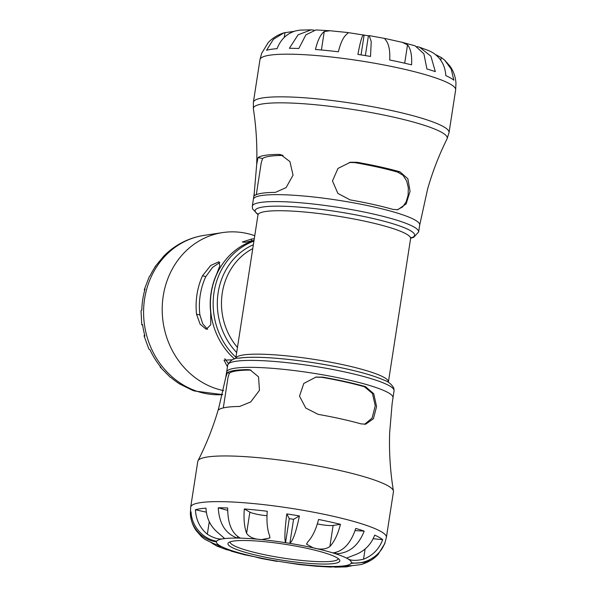 <?xml version="1.0" encoding="UTF-8"?>
<svg xmlns="http://www.w3.org/2000/svg" width="597" height="597" viewBox="0 0 597 597"><rect width="100%" height="100%" fill="white"/><g stroke="black" fill="none" stroke-linecap="round" stroke-linejoin="round"><path stroke-width="0.9" d="M207.622 329.328L202.756 323.865L199.898 314.962A66.006 59.469 -98.6 0 1 205.846 276.56L212.539 267.389L219.89 262.479M228.285 363.312L224.808 358.737M254.038 240.337L245.531 242.278L242.3 242.024L251.628 239.001A69.625 62.73 -98.6 0 1 254.277 238.807M210.681 312.574L210.763 324.738L206.249 329.283L200.122 324.201L196.532 314.216A69.625 62.73 -98.6 0 1 202.48 275.814L210.689 265.478L218.898 261.77L219.853 265.732L216.629 274.172A68.192 61.439 81.4 0 0 210.681 312.574M227.45 366.797L224.017 360.14L232.412 359.812M154.541 267.844L155.78 265.963A79.685 71.789 81.4 0 0 150.145 275.672L149.354 276.478L144.287 289.612L145.056 288.948A79.685 71.789 81.4 0 0 141.802 309.985L141.011 310.791L141.787 324.858L142.579 324.567A79.685 71.789 81.4 0 0 144.929 336.051L144.034 335.768L144.646 334.977M142.646 325.029L141.795 324.858M170.138 377.132L171.055 377.61A79.685 71.789 81.4 0 0 180.025 384.14L178.578 383.222M222.823 394.624A80.229 72.274 -98.6 0 1 203.898 393.192A80.229 72.274 -98.6 0 1 143.578 312.171A80.229 72.274 -98.6 0 1 204.032 235.397C192.644 237.166 182.257 241.457 172.861 248.262A79.685 71.789 81.4 0 0 164.556 255.367L164.085 255.77M144.638 290.47L144.287 289.612M144.026 335.768L148.862 349.021L149.951 349.708A79.685 71.789 81.4 0 0 161.19 367.588L160.235 367.118L160.026 366.14M179.287 383.796L192.204 390.177A79.685 71.789 81.4 0 0 194.473 390.99L222.815 394.639M223.688 390.625A80.229 72.274 -98.6 0 1 222.509 390.378A80.229 72.274 -98.6 0 1 162.197 309.35A80.229 72.274 -98.6 0 1 222.644 232.584A80.229 72.274 -98.6 0 1 254.755 235.711M277.127 561.381L277.933 561.195A68.282 9.746 8.8 0 1 254.591 556.717L261.008 558.441L277.127 561.381M282.247 561.881L299.082 564.523L316.388 566.254L330.469 567.053L327.216 566.404A68.282 9.746 8.8 0 1 306.164 564.963A68.282 9.746 8.8 0 1 282.247 561.881A68.282 9.746 8.8 0 1 277.933 561.195M332.462 566.911L330.469 567.053M330.44 566.471L335.215 567.15L346.364 566.889L343.491 566.299L344.693 565.777C348.752 566.016 354.312 565.583 361.364 564.478L362.416 564.165C369.17 561.844 374.409 558.591 378.132 554.404L365.752 562.352L351.118 563.344A68.282 9.746 8.8 0 1 344.693 565.777A68.282 9.746 8.8 0 1 330.44 566.471A68.282 9.746 8.8 0 1 327.216 566.404M352.237 565.643L346.364 566.889M384.125 544.658L378.132 554.404M191.227 513.741L190.383 513.868C190.861 520.263 192.838 525.905 196.323 530.808L201.711 536.875L205.159 539.516C211.734 542.807 216.741 544.927 220.181 545.874A68.282 9.746 8.8 0 1 216.42 541.815C202.368 540.121 190.809 527.666 190.368 513.621A98.386 14.037 8.8 0 1 191.077 511.883C191.48 526.032 202.838 538.994 216.666 541.218A68.282 9.746 8.8 0 1 223.091 538.785C218.86 539.643 213.607 538.121 207.331 534.233C199.905 527.972 195.935 519.808 195.42 509.748A98.386 14.037 8.8 0 1 200.01 508.793A98.386 14.037 8.8 0 1 205.972 508.144C206.487 518.211 210.457 526.367 217.875 532.636L224.3 538.21L223.091 538.785A68.282 9.746 8.8 0 1 237.345 538.091C225.517 533.755 219.159 523.644 218.263 507.771A98.386 14.037 8.8 0 1 227.681 507.972C227.703 523.83 232.002 533.89 240.569 538.158A68.282 9.746 8.8 0 1 261.62 539.598C254.098 539.263 249.091 537.143 246.598 533.24C244.315 527.084 243.554 518.994 244.307 508.957A98.386 14.037 8.8 0 1 267.24 511.263C266.486 521.3 267.255 529.39 269.531 535.546L269.956 537.927L261.62 539.598A68.282 9.746 8.8 0 1 285.538 542.68C284.396 539.158 284.806 529.569 286.776 513.913A98.386 14.037 8.8 0 1 299.395 515.927C296.254 531.397 293.075 540.546 289.851 543.367A68.282 9.746 8.8 0 1 313.194 547.845L306.485 544.121L307.977 541.688C312.582 536.636 316.104 529.233 318.559 519.465A98.386 14.037 8.8 0 1 340.447 524.323C337.992 534.091 334.469 541.494 329.865 546.553C325.813 549.419 320.261 549.852 313.194 547.845A68.282 9.746 8.8 0 1 332.768 552.889C343.074 551.643 350.745 543.494 355.782 528.442A98.386 14.037 8.8 0 1 364.2 531.099C358.379 545.897 348.857 553.464 335.641 553.8A68.282 9.746 8.8 0 1 347.603 558.688L346.924 557.949L355.513 554.635C364.707 551.024 371.095 544.516 374.685 535.113A98.386 14.037 8.8 0 1 382.707 539.681C379.117 549.083 372.722 555.591 363.536 559.195C356.178 560.919 350.872 560.747 347.603 558.688A68.282 9.746 8.8 0 1 351.364 562.747C365.334 564.963 380.185 556.195 384.856 542.86A98.386 14.037 8.8 0 1 384.737 543.695A98.386 14.037 8.8 0 1 384.155 544.583M351.364 562.747A68.282 9.746 8.8 0 1 351.118 563.344M382.707 539.681L373.147 538.718M364.2 531.099L355.111 530.606M332.768 552.889A68.282 9.746 8.8 0 1 335.641 553.8L335.85 552.471M340.447 524.323L333.133 525.435A12.291 1.754 8.8 0 1 317.343 523.897M299.395 515.927L293.575 519.323A68.282 9.746 -171.2 0 0 289.261 518.636L286.776 513.913M289.261 518.636L285.538 542.68A68.282 9.746 8.8 0 1 289.851 543.367L293.575 519.323M266.986 515.704A12.291 1.754 8.8 0 1 249.867 512.122L244.307 508.957M240.569 538.158A68.282 9.746 8.8 0 0 237.345 538.091L237.591 536.531M227.644 510.353L218.263 507.771M206.338 512.166L195.42 509.748M216.666 541.218A68.282 9.746 8.8 0 0 216.42 541.815L216.517 541.195M190.368 513.621A98.386 14.037 8.8 0 1 190.368 513.599L190.704 507.084A99.005 14.127 8.8 0 1 200.383 502.659A99.005 14.127 8.8 0 1 311.388 511.793A99.005 14.127 8.8 0 1 386.386 537.375L384.737 543.695M216.771 546.031L226.77 549.755L232.143 550.762A68.282 9.746 8.8 0 1 220.181 545.874L220.86 546.591L216.771 546.031L210.987 542.509M231.196 551.158L244.233 554.703L254.591 556.717A68.282 9.746 8.8 0 1 235.017 551.673L229.345 550.427M235.017 551.673A68.282 9.746 8.8 0 1 232.143 550.762M223.293 407.923L228.039 377.297L229.367 373.2A81.968 11.694 8.8 0 1 249.994 370.073L251.083 370.133M315.447 377.155L321.693 377.282A81.968 11.694 8.8 0 1 364.491 386.781L372.453 393.527L375.237 405.736L372.14 418.042L364.603 424.303M365.476 386.632L373.729 393.714L376.58 406.587L373.409 418.728L365.7 424.198L360.901 423.848A86.878 12.395 -171.2 0 0 318.097 414.348L305.754 408.027L299.507 396.109L303.791 383.453L316 377.065L322.671 377.132A84.162 12.007 8.8 0 1 365.476 386.632L364.491 386.781M247.949 369.618L250.046 369.841L258.546 376.864L259.456 390.356L250.733 401.938L239.643 406.46A86.878 12.395 -171.2 0 0 226.308 407.348A86.878 12.395 -171.2 0 0 219.017 409.587L218.614 409.736L218.718 408.087L225.763 377.371L227.323 372.744A84.162 12.007 8.8 0 1 234.517 370.491A84.162 12.007 8.8 0 1 247.949 369.618L249.994 370.073M190.704 507.084L197.779 461.399A99.005 14.127 8.8 0 1 197.988 460.765A99.005 14.127 8.8 0 1 207.457 456.981A99.005 14.127 8.8 0 1 316.223 465.697A99.005 14.127 8.8 0 1 393.445 491.025C390.251 471.675 388.998 452.175 389.677 432.512L392.147 403.415L394.05 390.781A84.155 12.007 8.8 0 0 330.305 369.036A84.155 12.007 8.8 0 0 235.949 361.275A84.155 12.007 8.8 0 0 227.726 365.036C230.315 360.23 234.039 357.931 238.882 358.14C246.591 357.028 257.658 356.969 272.09 357.961C294.328 359.581 317.268 362.827 340.909 367.7C359.984 371.715 374.297 375.841 383.856 380.065C388.319 381.543 391.654 384.259 393.856 388.214L394.05 390.781M230.248 541.83A54.626 7.791 -171.2 0 0 230.211 541.986A54.626 7.791 -171.2 0 0 260.747 553.897A54.626 7.791 -171.2 0 0 338.171 558.702A54.626 7.791 -171.2 0 0 338.186 558.538M259.598 555.956A56.603 8.074 8.8 0 1 228.718 542.561A56.603 8.074 8.8 0 1 285.127 544.3A56.603 8.074 8.8 0 1 339.424 559.702A56.603 8.074 8.8 0 1 316.5 563.866A56.603 8.074 8.8 0 1 259.598 555.956M393.445 491.025A99.005 14.127 8.8 0 1 393.453 491.697L386.386 537.375M256.314 194.644L261.262 162.653L262.59 158.548A81.968 11.694 8.8 0 1 283.06 155.429M349.275 162.444L354.916 162.638A81.968 11.694 8.8 0 1 397.721 172.137L403.005 175.287L406.661 180.913L408.318 187.727L408.124 195.174L406.117 201.95L402.639 206.92L397.236 209.793M399.915 171.802L407.878 178.787L410.064 191.324L406.117 203.928L397.759 209.726L392.916 209.383A84.162 12.007 -171.2 0 0 350.111 199.883L337.872 193.406L332.469 180.921L337.969 168.429L350.402 162.242L357.118 162.302A86.878 12.395 8.8 0 1 399.915 171.802L397.721 172.137M278.665 154.414L280.762 154.638L289.926 161.608L293.052 175.152L286.097 187.607L275.389 192.376A84.162 12.007 -171.2 0 0 261.956 193.241A84.162 12.007 -171.2 0 0 254.762 195.495L254.359 195.652L254.21 193.585L256.68 164.488L258.031 157.541A86.878 12.395 8.8 0 1 265.329 155.31A86.878 12.395 8.8 0 1 278.665 154.414L282.896 155.354M410.676 238.248L413.691 237.3L418.639 231.964A84.155 12.007 -171.2 0 0 354.887 210.226A84.155 12.007 -171.2 0 0 260.538 202.458A84.155 12.007 -171.2 0 0 252.307 206.219L253.382 199.271A84.155 12.007 8.8 0 1 261.613 195.517A84.155 12.007 8.8 0 1 355.961 203.278A84.155 12.007 8.8 0 1 419.713 225.024L427.639 188.913C432.601 171.608 439.071 154.929 447.056 138.855A98.095 14 8.8 0 0 375.073 113.303A98.095 14 8.8 0 0 262.964 103.848A98.095 14 8.8 0 0 253.374 108.87L253.374 102.288L259.979 59.625A99.005 14.127 8.8 0 1 269.657 55.2A99.005 14.127 8.8 0 1 380.655 64.334A99.005 14.127 8.8 0 1 455.653 89.916L455.974 83.132C455.489 76.677 453.481 70.991 449.944 66.066L444.653 60.125L451.205 69.088L453.839 80.199A98.386 14.037 -171.2 0 0 445.817 75.632C445.205 65.804 440.996 58.237 433.183 52.917L429.594 50.969L419.594 47.245L430.885 56.163L435.332 71.618A98.386 14.037 -171.2 0 0 426.915 68.968L423.9 53.812L415.161 45.842L402.124 42.297L407.535 44.835C410.751 48.708 412.102 55.379 411.579 64.849A98.386 14.037 -171.2 0 0 389.692 59.991C390.214 50.521 388.863 43.85 385.647 39.977L384.737 38.648L385.349 38.559L402.124 42.297M347.275 32.477L348.133 32.91L347.2 33.835C343.536 36.604 340.596 42.588 338.372 51.79A98.386 14.037 -171.2 0 0 315.44 49.484C317.664 40.283 320.604 34.298 324.268 31.529L329.969 30.745L347.275 32.477L364.11 35.119A68.282 9.746 8.8 0 1 368.424 35.805L369.23 35.619L371.237 41.641L370.521 56.446A98.386 14.037 -171.2 0 0 357.909 54.431C360.581 40.111 362.648 33.671 364.11 35.119L361.051 54.909M417.012 46.573L419.594 47.245M368.424 35.805L365.364 55.596M329.969 30.745L315.888 29.947L305.895 34.85L298.813 48.491A98.386 14.037 -171.2 0 0 289.388 48.29L298.097 34.798L311.141 29.85L313.895 30.089M311.141 29.85L299.993 30.111L295.545 30.917C286.747 33.581 280.597 39.499 277.098 48.67A98.386 14.037 -171.2 0 0 271.142 49.312A98.386 14.037 -171.2 0 0 266.553 50.267L273.411 39.312L283.941 32.835C277.612 34.88 272.374 38.141 268.225 42.596L262.24 52.342M262.21 52.409A98.386 14.037 -171.2 0 0 261.628 53.305L259.979 59.625M435.37 54.491L441.205 57.484L444.653 60.125M283.941 32.835L294.12 31.357M237.457 347.454A62.581 56.379 -98.6 0 1 252.755 248.636M410.594 238.591L388.393 382.035A77.222 11.022 -171.2 0 0 345.215 365.2A77.222 11.022 -171.2 0 0 235.763 358.409L257.971 214.965A77.222 11.022 8.8 0 1 367.424 221.763A77.222 11.022 8.8 0 1 410.594 238.591L411.124 237.487M236.673 352.521A65.386 58.902 -98.6 0 1 253.359 244.74M253.919 241.113A68.192 61.431 81.4 0 0 214.024 292.358A68.192 61.431 81.4 0 0 235.927 357.319M234.614 359.036A68.192 61.431 -98.6 0 1 211.368 292.142A68.192 61.431 -98.6 0 1 254.001 240.584M251.628 239.001L251.315 240.987M196.532 314.216L199.898 314.962M202.48 275.814L205.846 276.56M350.812 566.083L350.879 565.658M363.536 559.195L365.11 549.009M329.865 546.553L333.133 525.435M246.598 533.24L249.867 512.122M207.331 534.233L209.271 521.688M213.174 544.083L213.278 543.389M410.766 238.024A80.692 11.515 -171.2 0 0 369.506 217.696A80.692 11.515 -171.2 0 0 263.031 206.987A80.692 11.515 -171.2 0 0 257.979 214.375M239.636 358.118A80.692 11.515 8.8 0 1 346.111 368.819M227.726 365.036L226.651 371.976A84.155 12.007 8.8 0 1 234.875 368.222A84.155 12.007 8.8 0 1 329.231 375.983A84.155 12.007 8.8 0 1 392.975 397.729M321.693 377.282L322.671 377.132M229.367 373.2L227.323 372.744M354.916 162.638L357.118 162.302M262.59 158.548L258.031 157.541M447.056 138.855L449.048 132.579A99.005 14.127 -171.2 0 0 374.05 106.997A99.005 14.127 -171.2 0 0 263.053 97.863A99.005 14.127 -171.2 0 0 253.374 102.288M441.205 57.484L440.773 60.275M407.535 44.835L404.691 63.207M324.268 31.529L321.41 49.991M285 32.522L284.232 37.439M164.078 255.77L155.011 266.74M160.235 367.118L170.138 377.14M222.644 232.584L204.032 235.397M257.8 213.748L257.971 214.965M257.994 214.607L252.509 208.793L252.307 206.219M418.639 231.964L419.713 225.024M226.651 371.976L225.763 377.371M197.988 460.765C206.577 443.899 213.487 426.34 218.718 408.087M449.048 132.579L455.653 89.916M385.349 38.559L369.23 35.619M253.382 199.271L254.21 193.585M256.68 164.488C257.329 145.817 256.232 127.28 253.374 108.87"/></g></svg>
